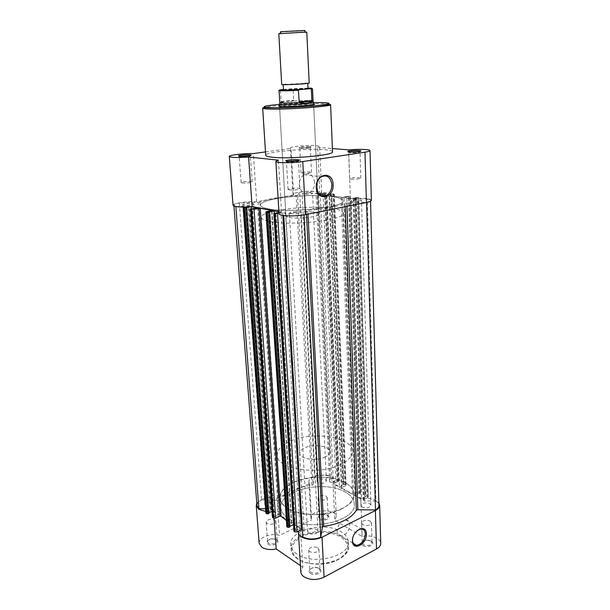 <?xml version="1.0" encoding="UTF-8"?>
<svg xmlns="http://www.w3.org/2000/svg" width="610" height="610" viewBox="0 0 610 610"><rect width="100%" height="100%" fill="white"/><g stroke="black" fill="none" stroke-linecap="round" stroke-linejoin="round"><path stroke-width="0.46" stroke-dasharray="3.05 2.29" d="M290.642 213.683L289.399 213.103C291.176 211.891 294.668 211.479 299.884 211.876L301.165 212.463C299.38 213.675 295.873 214.087 290.642 213.683M308.744 533.407L307.577 531.745C309.041 528.695 312.106 527.932 316.796 529.457L317.985 531.15C316.514 534.2 313.433 534.955 308.744 533.407M243.718 205.128L242.734 204.67C244.511 203.565 247.828 203.183 252.692 203.504L253.707 203.976C251.922 205.074 248.598 205.463 243.718 205.128M265.808 506.17L264.862 504.844C266.311 502.045 269.246 501.313 273.661 502.655L274.637 504.005C273.173 506.811 270.23 507.528 265.808 506.17M303.284 194.369L302.141 193.911C303.688 192.966 306.761 192.63 311.375 192.912L312.549 193.378C310.993 194.323 307.905 194.651 303.284 194.369M318.191 482.708L317.116 481.343C318.42 478.919 321.157 478.301 325.344 479.506L326.441 480.886C325.13 483.311 322.377 483.921 318.191 482.708M351.802 201.704L350.369 201.132C351.909 200.103 355.142 199.76 360.06 200.088L361.524 200.667C359.976 201.696 356.736 202.04 351.802 201.704M362.287 507.154L360.975 505.469C362.287 502.861 365.154 502.228 369.568 503.578L370.91 505.286C369.584 507.901 366.709 508.526 362.287 507.154M268.537 208.841C263.291 207.865 260.6 206.622 260.455 205.128C259.402 199.813 295.941 194.43 321.432 195.734C295.941 194.43 259.402 199.813 260.455 205.128C260.6 206.622 263.291 207.865 268.537 208.841C289.956 213.309 345.763 207.072 342.95 200.804C345.763 207.072 289.956 213.309 268.537 208.841M325.092 195.932L332.961 196.74C339.381 197.716 342.713 199.066 342.95 200.804C342.713 199.066 339.381 197.716 332.961 196.74L325.092 195.932M288.507 518.47C283.703 515.351 281.141 511.782 280.829 507.756C278.671 490.272 324.459 479.597 345.077 491.988C350.91 495.228 353.991 499.201 354.318 503.906C357.17 521.001 308.126 532.362 288.507 518.47C283.703 515.351 281.141 511.782 280.829 507.756C278.671 490.272 324.459 479.597 345.077 491.988C350.91 495.228 353.991 499.201 354.318 503.906C357.17 521.001 308.126 532.362 288.507 518.47M363.812 499.674L363.339 500.246L364.75 500.97L375.951 501.077L367.273 198.906L353.159 199.089L358.726 197.762L358.299 197.602L368.249 497.196L363.812 499.674L353.701 198.86M344.741 484.309L332.824 193.919L331.71 193.957L343.75 484.302L345.702 484.82L346.053 485.263L345.58 485.812L333.708 194.438L329.11 195.36L341.333 197.205L346.815 196.344L357.483 492.217L353.64 494.031L342.469 197.167M345.58 485.812L341.76 487.581L341.691 488.076L352.626 494.024L353.64 494.031M299.632 192.249L297.543 195.276L313.098 484.63L314.684 476.578L299.632 192.249C305.915 191.349 311.771 191.151 317.185 191.67L316.079 193.606L316.43 193.774L323.048 192.897L335.866 480.588L331.947 482.365L318.626 193.705M314.684 476.578C320.281 474.71 325.542 474.74 330.475 476.677L329.644 481.93L331.947 482.365M258.121 202.398L259.875 202.131C267.294 199.051 279.395 196.862 296.178 195.574L311.901 485.301C296.895 487.215 286.242 491.98 279.944 499.613L278.404 500.169L261.553 500.009L239.303 203L258.121 202.398L278.404 500.169M330.475 476.677L317.185 191.67M335.866 480.588L337.833 480.604L325.244 192.821L326.274 192.974L338.946 481.32L337.81 481.999L325.168 193.339L326.274 192.974M337.833 480.604L338.779 481.107M337.81 481.999L337.284 481.717L324.589 193.256L325.168 193.339M324.589 193.256L320.219 194.056L326.907 195.04L339.511 486.788L333.418 483.478L320.219 194.056M337.284 481.717L333.418 483.478M339.511 486.788L343.384 485.003L331.283 194.232L326.907 195.04M331.283 194.232L330.696 194.14L342.85 484.714L343.384 485.003M331.71 193.957L330.696 194.14M343.75 484.302L342.85 484.714M332.824 193.919L333.876 194.071L345.702 484.82M357.483 492.217L359.511 492.232L349.088 196.267L350.186 196.428L360.701 493.002L359.557 493.711L349.095 196.816L350.186 196.428M359.511 492.232L360.51 492.766M359.557 493.711L359 493.406L348.478 196.725L349.095 196.816M348.478 196.725L344.063 197.564L355.096 495.267L359 493.406M351.207 198.616L355.63 197.762L365.474 496.891L361.562 498.782L351.207 198.616L344.063 197.564M361.562 498.782L355.096 495.267M355.63 197.762L355.005 197.671L364.91 496.586L365.474 496.891M356.026 197.472L365.809 496.151L366.839 496.159L357.178 197.434L355.005 197.671M365.809 496.151L364.91 496.586M366.839 496.159L367.853 496.708M357.178 197.434L358.299 197.602M367.273 198.906C369.385 199.272 370.468 199.752 370.529 200.339C370.499 200.995 369.18 201.628 366.572 202.223L345.046 203.122C338.931 206.439 326.51 208.872 307.791 210.427L306.289 210.778L304.077 214.674C296.673 215.841 289.902 216.047 283.757 215.284L285.518 212.699L279.014 213.317M375.951 501.077C377.857 502.274 378.856 503.662 378.932 505.24M302.781 536.998L304.085 530.311L302.346 529.579M293.745 531.066L295.08 530.204L275.369 213.012M295.08 530.204L295.629 530.563L275.972 213.126M278.968 212.547L281.058 212.143L278.923 211.754M295.629 530.563L300.051 528.428L281.058 212.143M300.051 528.428L293.768 524.44L274.309 213.218M289.864 526.3L289.361 526.537L269.109 211.853M293.341 524.646L293.768 524.44M289.361 526.537L289.902 526.887M286.509 526.285L291.74 523.151L286.12 520.238M272.548 517.105L273.76 516.517L252.067 208.689M273.76 516.517L274.271 516.845L252.631 208.795M274.271 516.845L278.64 514.84L257.641 207.865M272.014 511.416L272.739 511.088L251.366 208.818M272.739 511.088L278.64 514.84M268.858 512.857L268.392 513.071L246.234 207.606M268.392 513.071L268.896 513.399M265.647 512.857L270.665 510.158L248.941 206.424L245.487 207.057M265.342 508.77L270.001 508.824L271.259 509.472L270.665 510.158M235.872 206.607L248.27 205.951L249.642 206.149L248.941 206.424M235.849 206.348L233.874 205.265C233.943 204.472 235.75 203.717 239.303 203M256.978 505.614C256.924 503.479 258.449 501.611 261.553 500.009M313.098 484.63L311.901 485.301M297.543 195.276L296.178 195.574M349.088 196.267L346.815 196.344M333.708 194.438L334.257 194.216L333.876 194.071M325.244 192.821L323.048 192.897M310.398 573.362C314.234 576.297 323.041 572.912 320.463 569.526L319.48 568.566C315.301 566.782 311.923 567.315 309.331 570.167C308.782 571.364 309.133 572.432 310.398 573.362M318.862 568.215L320.044 570.022C318.603 573.263 315.576 574.048 310.955 572.386L309.796 570.609L310.017 569.61C312.274 567.125 315.225 566.667 318.862 568.215M267.988 544.112C271.419 546.751 280.005 543.594 277.649 540.597L276.856 539.835C272.845 538.233 269.589 538.798 267.104 541.535L267.988 544.112M276.246 539.492L277.207 540.933C275.781 543.914 272.891 544.669 268.522 543.205L267.584 541.787L267.744 540.963C269.917 538.584 272.746 538.089 276.246 539.492M363.057 545.576C366.823 548.093 374.685 545.401 372.512 542.374L371.292 541.23C367.289 539.659 364.124 540.094 361.806 542.542C361.272 543.678 361.684 544.692 363.057 545.576M370.743 540.879L372.062 542.702C370.766 545.485 367.937 546.133 363.575 544.661L362.279 542.854L362.485 542.015C364.498 539.888 367.25 539.507 370.743 540.879M319.533 519.262C322.919 521.535 330.62 518.98 328.615 516.274L327.616 515.358C323.765 513.933 320.723 514.405 318.489 516.769L319.533 519.262M327.067 515.008L328.157 516.495C326.868 519.079 324.162 519.712 320.029 518.401L318.961 516.937L319.114 516.235C321.066 514.177 323.712 513.765 327.067 515.008M337.101 531.112C337.368 534.169 338.718 535.793 341.158 535.984C346.267 534.901 349.149 531.158 349.804 524.745C349.553 521.619 348.165 519.979 345.626 519.834C340.571 520.993 337.726 524.753 337.101 531.112M274.042 518.347L273.516 510.936L265.541 511.401M326.152 496.159L327.242 497.592C325.946 500.093 323.208 500.711 319.053 499.453L317.978 498.042C319.266 495.541 321.996 494.916 326.152 496.159M370.117 521.085L371.452 522.846C370.14 525.538 367.289 526.178 362.889 524.753L361.585 523.014C362.881 520.33 365.725 519.682 370.117 521.085M317.764 547.658L318.954 549.404C317.497 552.538 314.44 553.308 309.781 551.707L308.622 549.991C310.063 546.857 313.113 546.08 317.764 547.658M274.874 519.941L275.842 521.337C274.393 524.226 271.473 524.966 267.081 523.555L266.135 522.183C267.577 519.293 270.482 518.546 274.874 519.941M296.933 554.048C293.075 551.379 291.008 548.298 290.749 544.829C288.919 530.021 325.038 521.032 341.181 531.76C345.679 534.528 348.066 537.875 348.333 541.81C350.552 556.351 312.45 565.767 296.933 554.048M287.859 508.466C283.04 505.408 280.478 501.9 280.173 497.951C278.03 480.779 323.994 470.249 344.68 482.388C350.536 485.568 353.625 489.464 353.952 494.085C356.804 510.875 307.539 522.091 287.859 508.466M256.81 503.387C261.111 498.408 267.836 496.67 276.986 498.172L309.567 483.661L308.896 481.839C307.913 473.726 334.821 472.414 334.661 480.581L333.075 483.821L360.815 498.927C369.065 497.608 375.081 498.95 378.871 502.945M273.516 510.936L300.448 528.016L302.796 567.262L300.821 571.928M298.496 531.279L300.448 528.016M309.567 483.661L311.573 519.979L310.902 518.035C309.895 509.358 336.423 508.069 336.293 516.807L334.745 520.261L362.126 536.51C370.407 534.39 380.846 538.127 380.716 543.327M300.44 565.638L302.796 567.262M259.151 543.274C258.335 537.532 271.114 532.652 279.533 535.344L311.573 519.979M333.075 483.821L334.745 520.261M360.815 498.927L362.126 536.51M276.986 498.172L279.533 535.344M357.49 530.334C354.685 532.606 353.045 535.588 352.572 539.27M309.209 83.128L281.713 84.569M278.8 33.748L306.792 32.284M304.352 30.706L281.058 31.926M307.875 88.29L283.581 89.563M324.444 457.37C328.005 455.777 329.789 453.901 329.781 451.751C329.964 446.192 314.295 443.592 305.358 447.557C301.645 449.151 299.784 451.072 299.784 453.321C299.51 458.804 315.5 461.511 324.444 457.37M313.441 102.335C312.381 101.656 295.804 102.129 286.06 103.105L293.669 100.81L293.227 89.167L307.44 88.618M341.348 509.022C349.789 504.737 353.991 499.758 353.952 494.085C354.166 478.781 316.132 471.705 294.241 482.045C284.847 486.307 280.158 491.607 280.173 497.951C279.418 512.736 319.426 520.513 341.348 509.022M339.465 465.087C348.074 461.099 352.366 456.501 352.344 451.286C352.611 437.225 314.005 430.927 291.702 440.534C282.125 444.499 277.321 449.395 277.291 455.22C276.421 468.815 317.108 475.785 339.465 465.087M283.513 89.464L292.335 88.717L293.227 89.167M280.425 90.371L281.172 101.992L286.06 103.105L279.51 104.112M281.172 101.992L293.669 100.81M281.073 101.481L293.814 100.276M280.425 90.249L281.263 89.647M313.06 100.925C311.382 100.36 304.703 100.406 293.021 101.069M281.469 102.167L279.746 102.671M349.522 152.012L348.676 152.401L350.117 152.774C355.134 152.919 358.436 152.622 360.022 151.89L359.153 151.585M287.196 161.307L286.471 161.703L287.722 162.085C293.044 162.275 296.62 161.932 298.458 161.063L297.161 160.674M309.72 146.537L310.947 146.751C312.587 147.307 303.887 148.207 300.257 147.849L299.06 147.361C301.546 146.667 305.099 146.392 309.72 146.537M300.913 148.565C305.602 148.68 308.744 148.398 310.337 147.719L309.148 147.422C305.13 147.292 302.034 147.528 299.876 148.138L300.913 148.565M240.065 156.297L239.196 156.694L240.188 156.991C245.136 157.136 248.529 156.816 250.367 156.023L249.452 155.733M279.494 105.667C283.192 104.684 302.209 103.479 310.452 103.7L313.624 103.875M283.07 107.307C292.03 107.619 314.6 105.965 313.677 105.08L309.842 104.63C301.881 104.409 283.414 105.599 280.211 106.544L279.563 106.864L283.07 107.307M314.608 182.344C313.349 175.009 309.827 172.462 304.047 174.696C300.837 176.946 299.251 180.377 299.296 184.975C300.577 192.188 304.039 194.75 309.674 192.661C312.976 190.465 314.623 187.018 314.608 182.344M371.368 200.309C371.284 199.623 369.904 199.081 367.235 198.685C362.378 198.067 356.751 198.075 350.369 198.7L348.668 149.885M319.907 194.171L321.706 192.943C321.638 192.394 320.532 191.959 318.389 191.639C310.589 190.366 292.335 192.333 292.983 194.415L293.646 195.055L291.077 148.398L290.406 147.971C289.796 146.56 308.355 144.905 316.262 145.637L319.617 146.461L317.688 147.353L332.381 148.55M319.831 194.163L317.688 147.353M242.086 182.924C246.997 183.175 250.359 182.817 252.166 181.856L251.152 181.467C246.249 181.223 242.902 181.582 241.102 182.542L242.086 182.924M289.3 189.901C294.569 190.206 298.107 189.832 299.922 188.772L298.633 188.276C293.379 187.979 289.849 188.36 288.05 189.413L289.3 189.901M351.024 179.142C355.996 179.386 359.267 179.065 360.83 178.173L359.359 177.685C354.402 177.441 351.146 177.762 349.591 178.654L351.024 179.142M302.194 173.232C306.845 173.438 309.949 173.133 311.527 172.31L310.345 171.921C305.709 171.715 302.606 172.028 301.043 172.844L302.194 173.232M289.369 217.435C298.069 219.295 319.709 216.771 318.74 214.057C318.656 213.34 317.406 212.768 314.989 212.333C306.098 210.587 285.167 213.027 285.915 215.772C285.991 216.451 287.135 217 289.369 217.435M332.519 151.814C332.351 150.891 329.728 150.205 324.634 149.763C306.472 148.001 264.549 151.852 265.708 155.314M333.449 208.658C310.917 204.51 259.799 210.435 261.278 217.381C261.431 218.99 264.122 220.34 269.346 221.415C290.695 226.318 346.228 219.836 343.415 213.081C343.171 211.205 339.846 209.733 333.449 208.658M278.907 211.495L281.523 211.967L279.037 213.713M293.646 195.055L256.635 201.712C247.241 201.117 232.486 203.344 233.058 205.326M319.831 194.201L350.369 198.7M265.495 151.913L291.077 148.398M256.635 201.712L253.333 153.583M281.523 211.967L278.419 160.163M364.75 500.97L354.723 199.302M341.798 488.13L329.415 195.444M259.875 202.131L279.944 499.613M329.644 481.862L316.079 193.606M338.71 481.587L326.182 193.156M341.76 487.581L329.392 195.246M352.534 493.963L341.234 197.183M360.464 493.276L350.117 196.618M367.784 497.752L358.192 197.991M346.884 206.355L346.754 202.848M345.184 206.698L345.046 203.122M307.974 214.11L307.791 210.427M306.479 214.415L306.289 210.778M304.077 530.433L285.503 212.745M282.872 215.391L282.704 212.6M294.043 530.708L274.18 213.241M287.104 525.561L266.616 211.571M291.45 523.51L271.602 210.625M291.473 522.869L271.671 210.61M272.739 516.99L250.901 208.91M266.25 512.156L243.886 207.347M270.001 508.824L248.27 205.951M297.825 558.874C288.804 550.906 290.291 543.434 302.278 536.442C313.593 530.845 331.238 531.066 340.86 536.991C350.704 544.364 349.812 551.89 338.169 559.576C326.625 565.805 307.204 565.432 297.825 558.874M341.371 536.098C325.252 525.286 289.201 534.322 291.031 549.236C291.298 552.736 293.357 555.832 297.207 558.531C312.709 570.335 350.727 560.872 348.508 546.225C348.241 542.259 345.862 538.889 341.371 536.098M307.943 88.114L292.335 88.717M309.148 88.61L312.495 88.846M279.044 90.6L279.494 90.417M313.563 102.594L279.418 104.386M262.681 108.161C261.614 106.323 304.245 103.197 322.644 103.692C327.799 103.807 330.452 104.104 330.605 104.6M307.577 531.745L289.399 213.103M264.862 504.844L242.734 204.67M317.116 481.343L302.141 193.911M360.975 505.469L350.369 201.132M277.291 455.22L261.278 217.381M329.644 481.93L316.071 193.637M341.516 487.855L329.11 195.36M363.339 500.246L353.159 199.089M370.552 201.201L370.529 200.339M304.085 530.311L285.518 212.699M291.74 523.151L271.946 210.481M271.259 509.472L249.642 206.149M233.943 206.104L233.874 205.265M352.344 451.286L343.415 213.081M370.91 505.286L361.524 200.667M326.441 480.886L312.549 193.378M274.637 504.005L253.707 203.976M317.985 531.15L301.165 212.463M346.053 485.263L334.257 194.216M368.249 497.196L358.726 197.762M338.946 481.32L326.457 193.042M360.701 493.002L350.392 196.504M319.716 569.054L320.463 569.526M276.932 540.155L277.649 540.597M371.803 541.871L372.512 542.374M327.936 515.801L328.615 516.274M348.333 541.81L348.508 546.225C348.996 549.061 346.693 556.549 333.99 561.558C322.164 565.905 305.984 564.7 297.55 558.935L294.653 556.564C292.503 554.414 291.298 551.966 291.031 549.236L290.749 544.829M341.158 535.984L353.266 543.365M327.242 497.592L328.157 516.495M371.452 522.846L372.062 542.702M318.954 549.404L320.044 570.022M275.842 521.337L277.207 540.933M266.135 522.183L267.584 541.787M308.622 549.991L309.796 570.609M361.585 523.014L362.279 542.854M317.978 498.042L318.961 516.937M308.896 481.839L310.902 518.035M334.661 480.581L336.293 516.807M345.626 519.834L361.158 528.9M319.114 516.235L318.489 516.769M362.485 542.015L361.806 542.542M267.744 540.963L267.104 541.535M310.017 569.61L309.331 570.167M304.985 83.006C307.104 83.067 308.027 83.364 307.768 83.89M285.899 84.005C283.802 84.294 282.91 84.683 283.223 85.171M329.781 451.751L313.654 104.523M299.784 453.321L279.533 106.315M359.877 151.753L360.228 151.349M310.215 147.605L310.947 146.751M250.214 155.893L250.558 155.481M312.999 104.828L313.631 104.066M304.047 174.696L321.272 176.808M321.706 192.943L319.617 146.461M252.166 181.856L250.367 156.023M299.922 188.772L298.458 161.063M360.83 178.173L360.022 151.89M311.527 172.31L310.337 147.719M318.74 214.057L313.677 105.08M285.915 215.772L279.563 106.864M301.043 172.844L299.762 148.268M349.591 178.654L348.676 152.401M288.05 189.413L286.471 161.703M241.102 182.542L239.196 156.694M292.983 194.415L290.406 147.971M309.674 192.661L318.992 194.041M280.211 106.544L279.502 105.85M239.326 156.541L238.922 156.175M299.876 148.138L299.06 147.361"/><path stroke-width="0.91" d="M321.432 195.734L325.092 195.932L321.432 195.734M286.12 520.238L281.05 516.258L260.272 208.307L271.946 210.481L266.616 211.571L265.914 211.868L267.302 212.227L274.164 210.885L278.923 211.754M370.552 201.201L378.932 505.24C378.94 507.009 377.796 508.572 375.501 509.929L366.579 202.429M375.501 509.929L357.856 509.746L346.884 206.355M304.085 214.865L320.776 537.257L322.393 527.147L323.696 526.346C340.22 523.959 351.108 518.622 356.347 510.326L357.856 509.746M320.776 537.257C314.318 539.667 308.317 539.575 302.781 536.998L283.772 215.528M302.346 529.579L301.569 529.8L282.872 215.391M278.968 212.547L273.829 213.393L279.014 213.317M277.542 213.599L297.078 531.973L301.569 529.8M274.004 213.477L293.913 531.31L294.897 531.943L275.087 213.675M274.309 213.218L274.164 210.885M289.864 526.3L293.341 524.646M268.514 212.188L288.873 527.375L289.902 526.887L269.696 211.96M266.25 212.028L286.83 526.743L287.79 527.36L267.302 212.227M251.366 208.818L251.213 206.698L257.641 207.865L250.542 209.055L254.065 209.238L275.613 518.172L279.921 516.182L281.05 516.258M254.065 209.238L260.272 208.307M250.695 209.123L272.586 517.554L273.509 518.149L251.701 209.314M245.487 207.057L243.169 207.636L245.617 207.926L267.881 513.856L268.896 513.399L246.783 207.713L246.234 207.606L251.198 206.698M268.858 512.857L272.014 511.416M245.617 207.926L246.783 207.713M243.474 207.781L265.937 513.269L266.837 513.849L244.45 207.964M265.342 508.77L258.907 508.702L235.872 206.607M258.907 508.702L256.978 505.614L233.943 206.104M297.078 531.973L294.897 531.943M293.913 531.31L273.829 213.393M288.873 527.375L287.79 527.36M286.83 526.743L265.914 211.868M275.613 518.172L273.509 518.149M272.586 517.554L272.548 517.105M267.881 513.856L266.837 513.849M265.937 513.269L243.169 207.636M366.389 533.872C367.106 544.12 352.618 551.814 352.481 541.078C351.772 530.578 366.435 523.166 366.389 533.872M352.572 539.27L352.542 540.475C352.786 543.579 354.135 545.218 356.583 545.386C361.715 544.227 364.627 540.384 365.321 533.857C365.093 530.677 363.705 529.03 361.158 528.9L357.49 530.334M378.871 502.945L379.679 505.24C379.672 507.299 378.238 509.068 375.386 510.547L322.027 537.227C314.623 540.262 307.798 540.163 301.561 536.937C299.594 535.633 298.549 534.124 298.42 532.4L298.496 531.279M379.679 505.24L380.716 543.327C380.709 545.523 379.306 547.399 376.507 548.97L324.07 577.167C316.803 580.369 310.094 580.232 303.933 576.77C301.996 575.382 300.959 573.766 300.821 571.928L298.42 532.4M265.541 511.401L258.8 509.32L256.253 505.69L256.81 503.387M274.042 518.347L276.193 548.947C270.314 550.113 265.472 549.518 261.682 547.155L259.151 543.274L256.253 505.69M276.193 548.947L300.44 565.638M304.077 83.776L309.209 83.128L306.792 32.284L301.531 32.299L278.8 33.748L281.713 84.569C281.187 84.981 295.705 84.47 304.077 83.776M281.058 31.926C280.135 31.903 280.196 31.827 281.24 31.705L304.154 30.5C305.206 30.515 305.267 30.584 304.352 30.706M283.581 89.563C280.867 89.952 281.759 90.127 286.273 90.089L305.252 89.098C309.743 88.663 310.612 88.389 307.875 88.29M283.513 89.464L281.263 89.647C274.858 90.448 286.357 90.471 299.266 89.655L298.412 90.28L299.213 102.335L307.226 103.532L313.441 102.335M299.266 89.655L310.452 88.702C313.037 88.305 312.198 88.107 307.943 88.114M299.007 101.809L311.878 100.566L311.344 89.167L310.452 88.702M299.213 102.335L311.84 101.107L311.878 100.566M279.51 104.112L279.471 104.302C279.944 105.027 297.291 104.554 307.226 103.532L311.84 101.107M279.494 90.417L280.425 90.371M311.573 101.39L313.06 100.925L312.495 88.846L311.344 89.167M298.412 90.28C286.898 90.89 280.44 91.004 279.044 90.6L279.807 102.747C282.018 103.235 288.721 103.159 299.906 102.518M359.137 150.571L360.67 150.838C362.485 151.471 353.556 152.408 349.454 152.004C348.028 151.875 347.532 151.676 347.959 151.41C350.521 150.67 354.242 150.388 359.137 150.571M359.153 151.585L349.522 152.012M297.817 159.675L299.091 159.919C301.218 160.651 291.092 161.795 286.959 161.284L285.716 160.636C288.66 159.767 292.693 159.446 297.817 159.675M249.963 154.787L250.969 154.986C252.875 155.611 243.054 156.694 239.433 156.244L238.449 155.733C241.301 154.917 245.136 154.604 249.963 154.787M249.452 155.733L240.065 156.297M316.308 187.544C315.294 173.316 333.022 170.472 333.106 184.578C334.135 198.425 316.651 201.803 316.308 187.544M331.87 184.624C330.643 177.113 327.112 174.513 321.272 176.808C318.023 179.126 316.407 182.634 316.422 187.346C317.68 194.727 321.157 197.35 326.846 195.192C330.185 192.935 331.855 189.405 331.87 184.624M313.624 103.875L313.769 103.898C320.151 104.615 293.318 106.849 282.338 106.483C278.854 106.376 277.855 106.117 279.349 105.705L279.494 105.667M265.495 151.913L253.333 153.583C243.802 153.346 228.758 155.123 229.284 156.465C230.923 157.632 237.366 157.815 248.606 157.014L278.419 160.163L275.857 161.398L279.037 213.713C278.534 216.085 295.637 216.71 305.488 214.613L366.435 202.459C369.668 201.788 371.315 201.071 371.368 200.309L370.011 150.617C369.935 150.151 368.531 149.801 365.825 149.58C360.884 149.244 355.165 149.343 348.668 149.885L332.381 148.55M275.857 161.398C275.293 163.038 292.701 163.16 302.766 161.551L364.971 152.172C368.272 151.661 369.95 151.143 370.011 150.617M262.681 108.161L265.708 155.314C265.808 156.137 268.019 156.785 272.342 157.243C289.735 159.332 334.623 155.192 332.519 151.814L330.605 104.6C332.686 106.369 286.959 109.731 269.353 109.037C264.976 108.893 262.75 108.603 262.681 108.161C263.253 107.444 267.706 107.917 269.841 107.848C278.945 107.993 296.597 107.368 310.536 106.262L330.605 104.6M229.284 156.465L233.058 205.326C234.713 207.064 241.057 207.499 252.098 206.607L278.907 211.495M297.161 160.674L287.196 161.307M252.098 206.607L248.606 157.014M356.347 510.326L345.184 206.698M323.696 526.346L307.974 214.11M322.393 527.147L306.479 214.415M279.921 516.182L259.006 208.323M322.027 537.227L324.07 577.167M375.386 510.547L376.507 548.97M307.44 88.618L309.148 88.61M279.418 104.386C262.704 106.01 259.654 107.108 270.26 107.68C280.813 107.993 303.643 106.971 317.49 105.553C331.459 103.944 332.862 102.96 321.699 102.587L313.563 102.594M366.435 202.459L364.971 152.172M305.488 214.613L302.766 161.551M250.542 209.055L272.434 517.341M353.266 543.365L356.583 545.386M307.768 83.89L307.966 87.893C308.294 88.381 307.394 88.785 305.252 89.098M283.223 85.171L283.444 89.174C283.17 89.7 284.108 90.005 286.273 90.089M304.154 30.5L305.839 32.216M313.654 104.523L313.555 102.442M313.006 101.001L313.502 102.518M279.807 102.747L279.471 104.302M279.533 106.315L279.41 104.226M281.24 31.705L279.746 33.581M310.993 88.77L312.495 88.846M279.044 90.6C276.894 90.227 286.258 90.524 298.999 89.708M360.228 151.349L360.67 150.838M298.58 160.537L299.091 159.919M250.558 155.481L250.969 154.986M318.992 194.041L326.846 195.192M238.922 156.175L238.449 155.733M286.288 161.192L285.716 160.636M348.44 151.875L347.959 151.41"/></g></svg>
